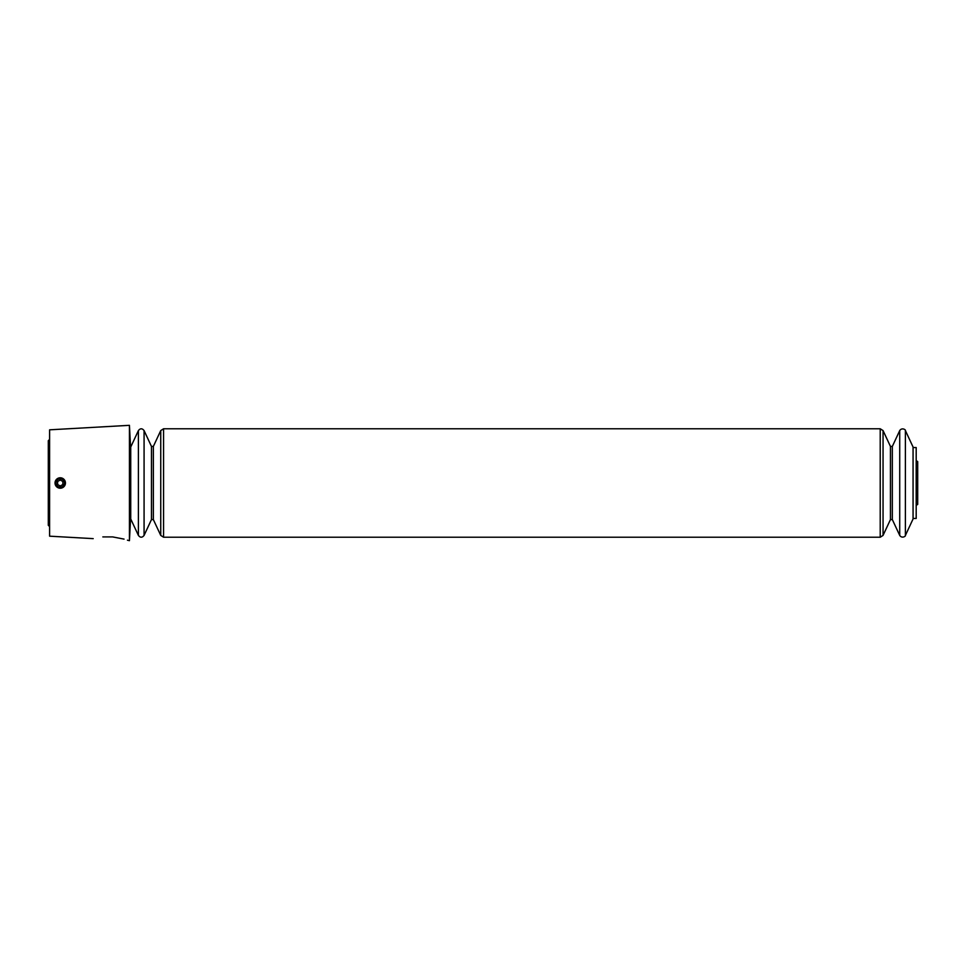 <?xml version="1.0" encoding="UTF-8"?>
<svg xmlns="http://www.w3.org/2000/svg" width="966" height="966" viewBox="0 0 966 966"><rect width="100%" height="100%" fill="white"/><g stroke="black" fill="none" stroke-linecap="round" stroke-linejoin="round"><path stroke-width="1.45" d="M138.404 535.418L130.736 518.971L130.736 447.029L138.404 430.582L138.404 535.418C140.287 537.784 142.183 537.784 144.079 535.418L144.079 430.582C142.183 428.216 140.287 428.216 138.404 430.582M905.396 430.582L913.063 447.029L913.063 518.971L905.396 535.418L905.396 430.582C905.951 429.87 901.99 427.189 899.72 430.582L899.72 535.418L892.33 519.575L892.33 446.425L899.72 430.582M127.44 540.199L129.432 540.67L129.432 425.33L49.604 429.822L49.604 536.178L93.195 538.63M124.046 539.113L112.672 536.915C133.356 541.286 133.356 541.286 112.672 536.915L102.831 536.915C90.176 539.004 90.176 539.004 102.831 536.915L112.672 536.915M913.063 518.452L916.191 518.452L916.191 447.548L913.063 447.548M130.736 515.747L129.432 540.67M55.026 483A5.216 5.216 0 0 0 62.85 487.516A5.216 5.216 0 0 0 62.85 478.484A5.216 5.216 0 0 0 55.026 483M56.052 483A4.19 4.19 0 0 0 62.331 486.635A4.19 4.19 0 0 0 62.331 479.365A4.19 4.19 0 0 0 56.052 483M60.242 486.007L62.85 484.509L62.85 481.491L60.242 479.993L57.634 481.491L57.634 484.509L60.242 486.007M49.181 526.168L49.181 439.832L48.3 440.713L48.3 525.287L49.604 526.591M916.191 505.411L916.191 460.589M892.33 519.575L890.447 519.575L890.447 446.425L892.33 446.425M890.447 519.575L883.057 535.418L883.057 430.582L880.219 428.771L163.568 428.771L160.742 430.582L160.742 535.418L163.568 537.229L163.568 428.771M883.057 535.418L880.219 537.229L880.219 428.771M153.352 446.425L151.457 446.425L151.457 519.575L153.352 519.575L153.352 446.425L160.742 430.582M130.736 450.253L129.432 425.33M916.625 503.854L917.7 504.409L917.7 461.591L916.625 462.146M916.758 505.025L917.7 504.409M916.758 460.975L917.7 461.591M890.447 446.425L883.057 430.582M905.396 535.418C905.951 536.13 901.99 538.811 899.72 535.418M880.219 537.229L163.568 537.229M153.352 519.575L160.742 535.418M151.457 446.425L144.079 430.582M151.457 519.575L144.079 535.418"/></g></svg>
